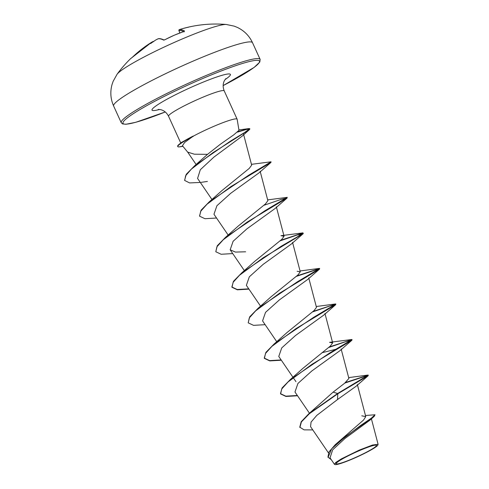 <?xml version="1.0" encoding="UTF-8"?>
<svg xmlns="http://www.w3.org/2000/svg" width="489" height="489" viewBox="0 0 489 489"><rect width="100%" height="100%" fill="white"/><g stroke="black" fill="none" stroke-linecap="round" stroke-linejoin="round"><path stroke-width="0.73" d="M180.789 29.157L180.802 29.157A121.95 119.732 60.5 0 0 180.716 29.181L179.316 29.652A121.81 22.671 68.2 0 1 184.53 31.033L183.656 31.638A121.565 112.299 129 0 0 174.212 35.257A121.565 112.299 129 0 0 165.044 39.664L164.995 39.688M226.303 24.481L226.303 24.481A61.058 6.449 155.5 0 0 180.111 39.878A61.058 6.449 155.5 0 0 117.079 74.261L113.148 81.308L112.097 84.334C110.013 91.724 110.526 98.955 113.637 106.021A76.321 8.056 155.5 0 1 192.996 61.162A76.321 8.056 155.5 0 1 252.532 42.72C249.243 35.74 244.121 30.605 237.171 27.335L234.2 26.143L226.303 24.481A122.116 122.116 0 0 0 185.307 27.897A89.958 43.808 -53.7 0 0 183.418 28.417M165.044 39.664L163.552 40.08A0.654 0.623 -62.4 0 1 164.004 40.019M158.057 38.82L156.113 39.792A121.95 119.732 60.5 0 0 156.04 39.835L158.259 38.747A0.654 0.642 -99.9 0 0 158.057 38.82A121.81 23.344 -114.8 0 1 163.552 40.08M153.674 41.699L152.874 41.559A89.958 25.935 14.8 0 0 150.704 43.521A89.958 44.847 -65.2 0 1 156.04 39.835L156.077 39.811M152.874 41.559A121.95 24.077 -118.4 0 0 152.855 41.565L150.973 42.677A121.81 119.218 43.3 0 0 132.837 56.816L131.651 57.855A0.654 0.642 -121.2 0 1 131.761 57.769L131.761 57.769A0.654 0.642 -121.2 0 1 131.785 57.757M359.207 450.711A22.103 2.335 -24.5 0 1 366.603 447.716A22.103 2.335 -24.5 0 1 375.326 446.854A22.103 2.335 -24.5 0 1 353.468 458.364A22.103 2.335 -24.5 0 1 336.793 463.945A22.103 2.335 -24.5 0 1 344.452 457.814A22.103 2.335 -24.5 0 1 359.207 450.711M359.415 450.436A23.692 2.5 -24.5 0 1 377.881 445.008A23.692 2.5 -24.5 0 1 353.26 458.639A23.692 2.5 -24.5 0 1 335.008 464.55A23.692 2.5 -24.5 0 1 359.415 450.436M335.008 464.55L334.403 464.257L335.906 462.362L341.353 458.89L359.323 450.082L372.539 445.027L378.083 444.299L377.881 445.008M182.415 145.74L187.69 152.122L194.377 154.206L207.544 154.335L220.288 144.286L233.736 134.872L238.98 130.337M238.987 130.337L237.153 119.279A30.587 3.227 155.5 0 0 237.128 119.194A30.587 3.227 155.5 0 0 213.265 126.584A30.587 3.227 155.5 0 0 193.033 136.309L184.677 142.446L182.421 145.734M365.472 415.497L375.032 414.764L371.328 418.187L360.79 425.351L335.265 444.678L363.578 420.02L365.76 416.616L361.787 415.809M333.082 392.166L337.654 393.486L308.785 413.798L333.082 392.166L344.629 383.242L348.883 378.462L341.145 348.993M303.321 368.009L330.246 346.145L332.667 342.917L329.574 342.355M281.144 359.935L269.604 360.613L264.262 358.095L265.906 352.367L274.103 344.018L287.116 332.459L314.048 310.594L316.475 307.367L308.742 277.893M265.142 324.678L253.553 325.356L248.198 322.844L249.702 316.817L257.905 308.467L270.912 296.909L297.844 275.05L300.277 271.817L297.147 271.261M248.742 288.84L237.196 289.512L231.859 286.994L233.504 281.267L241.694 272.923L254.714 261.364L281.652 239.494L284.078 236.266L280.967 235.704L303.015 232.868L280.729 240.295M232.74 253.577L221.15 254.262L215.796 251.743L217.299 245.716L225.49 237.379L238.522 225.802L265.448 203.944L267.862 200.722M199.53 216.04L201.095 210.172L209.286 201.829L222.318 190.258L249.249 168.393L251.67 165.166L243.534 134.151M184.597 180.3L186.254 174.286L194.604 165.814L207.544 154.335M200.325 182.458L189.598 182.923L184.665 180.453L185.624 175.734L191.407 169.072L212.911 152.702L249.408 129.652L242.128 136.168L213.858 157.14L200.313 169.738L197.574 178.43L212.012 199.591M216.535 218.027L204.952 218.711L199.591 216.193L200.704 211.248L207.098 204.157L231.01 186.523L270.924 162.452L258.974 172.898L230.747 193.271L216.914 205.728L213.968 214.255L228.21 235.142M215.796 251.743L216.908 246.792L223.308 239.708L247.22 222.067L287.129 198.002L275.173 208.448L246.963 228.809L233.119 241.273L230.166 249.806L235.466 252.086L245.606 251.792M248.938 289.127L237.354 289.812L231.994 287.287L233.112 282.342L239.506 275.252L263.424 257.617L303.333 233.553L291.371 243.999L263.161 264.36L249.317 276.823L246.37 285.35L260.613 306.242M248.198 322.844L249.311 317.899L255.704 310.808L279.622 293.168L319.531 269.103L307.575 279.549L279.353 299.922L265.521 312.373L262.569 320.9L276.811 341.787M281.34 360.222L269.757 360.906L264.396 358.394L265.509 353.449L271.902 346.359L295.821 328.718L335.729 304.653L323.773 315.099L295.576 335.454L281.731 347.911L278.767 356.45L293.015 377.337M321.951 352.734L336.047 349.238M297.544 395.772L285.961 396.457L280.6 393.945L281.707 388.999L288.1 381.915L312.013 364.274L351.933 340.203L339.971 350.65L311.756 371.017L297.923 383.468L294.971 392.001L309.445 413.223M368.131 375.754L368.26 375.1L337.654 393.486L337.789 393.779L368.131 375.754L356.175 386.194L337.52 399.531L316.774 415.405L311.071 422.074L310.558 426.652L328.449 452.887M375.032 414.764L374.189 416.396L370.069 420.051L345.087 438.389L332.654 449.825L330.044 457.869L334.403 464.257M308.785 413.798L301.187 421.744L299.769 427.178L304.085 429.862L312.783 429.91M335.265 444.678L328.963 451.946L327.948 457.093L331.31 459.727M337.52 399.531L337.789 393.779L309.323 413.749L301.413 421.909L299.904 427.472M374.189 416.396L345.582 436.518L331.628 448.841L328.082 457.386M193.033 136.309L181.816 142.213L179.329 144.176A29.444 3.111 155.5 0 0 177.641 146.297L177.782 146.596A29.444 3.111 155.5 0 0 179.157 146.902L182.807 146.217M368.26 375.1L345.534 382.49M297.349 395.485L285.808 396.163L280.466 393.651L282.104 387.918L290.301 379.568L329.8 352.899L352.056 339.549L329.323 346.945M274.103 344.018L313.596 317.355L335.857 304.005L313.131 311.395M257.905 308.467L297.391 281.805L319.653 268.455L296.927 275.845M241.694 272.923L281.187 246.26L297.508 236.78L303.015 232.868M225.49 237.379L264.983 210.71L287.251 197.354L267.654 199.873M209.286 201.829L248.785 175.16L271.053 161.804L251.456 164.322M194.604 165.814L230.643 141.015L244.83 132.378L249.757 128.668L248.791 128.589L238.051 131.602M368.119 375.344L344.849 383.058M351.933 340.203L345.705 341.683L328.645 347.514M335.729 304.653L329.507 306.126L312.447 311.964M319.531 269.103L319.653 268.455M319.519 268.693L296.248 276.413M303.333 233.553L297.11 235.026L280.044 240.863M287.129 198.002L280.906 199.481L263.84 205.319M270.924 162.452L271.053 161.804M249.408 129.652L249.891 128.962L246.444 129.451L237.44 132.128M182.935 146.37L179.157 146.902M192.966 136.162A29.444 3.111 155.5 0 0 179.329 144.176M193.296 136.358A29.444 3.111 155.5 0 0 177.782 146.596M180.245 29.328L180.802 29.157A89.958 60.942 5.2 0 1 188.675 27.146A89.958 43.808 -53.7 0 0 185.307 27.897M179.316 29.652A0.654 0.642 80.6 0 0 178.913 30.52L179.542 29.548M184.53 31.033A0.654 0.63 120.2 0 0 184.102 31.461M183.656 31.638L183.619 31.632A121.15 22.549 -111.8 0 0 178.913 30.52L179.903 32.952M152.323 41.858L152.904 41.541A0.654 0.642 -112.2 0 0 152.855 41.565M151.682 42.237L130.557 58.698A122.116 122.116 0 0 0 117.079 74.261M131.651 57.855A121.565 26.272 -139.8 0 0 130.557 58.698M165.27 111.975L135.697 122.311L125.979 124.267L122.525 123.913L121.241 122.715A76.321 8.056 -24.5 0 1 200.606 77.849A76.321 8.056 -24.5 0 1 260.142 59.413L252.532 42.72M165.264 111.969A75.006 7.922 -24.5 0 1 125.312 119.603A75.006 7.922 -24.5 0 1 200.979 79.267A75.006 7.922 -24.5 0 1 258.565 60.495A75.006 7.922 -24.5 0 1 223.149 85.587M180.765 143.045L168.558 116.26A30.587 3.227 -24.5 0 1 200.368 98.277A30.587 3.227 -24.5 0 1 224.225 90.887C222.709 87.036 222.819 83.54 224.543 80.398L225.832 78.625M159.5 109.463A43.099 4.554 -24.5 0 1 157.599 104.799A43.099 4.554 -24.5 0 1 196.829 84.793A43.099 4.554 -24.5 0 1 225.038 79.591M184.121 31.901L184.225 31.357L174.176 35.251L164.133 40.067C161.682 38.851 159.726 38.411 158.259 38.747M223.149 85.599L254.152 67.403L259.812 62.036L260.142 59.413M168.558 116.26C166.645 112.586 163.937 110.373 160.429 109.615L158.253 109.42M237.128 119.194L224.225 90.887M365.766 416.616L357.349 384.543M295.937 381.628L293.192 377.6M332.679 342.917L324.947 313.443M300.277 271.817L292.544 242.342M244.408 270.692L230.166 249.806M284.078 236.266L276.346 206.798M267.88 200.716L260.142 171.248M196.132 164.518L187.617 152.03M371.285 418.37L378.089 444.299M121.241 122.715L113.637 106.021M238.919 129.933L248.791 128.589M348.657 377.618L367.826 375.069M303.314 368.009L290.301 379.568M329.568 342.355L351.622 339.519M316.261 306.517L335.417 303.969M300.057 270.973L319.219 268.418M201.168 182.336L207.403 181.443M179.86 32.965L178.87 30.526"/></g></svg>
